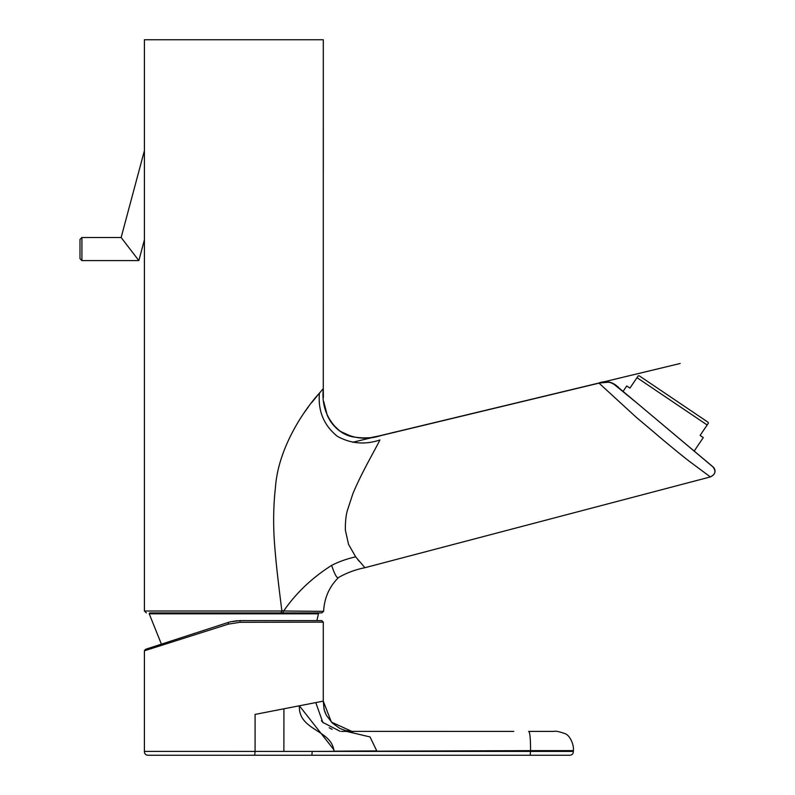 <?xml version="1.0" encoding="UTF-8"?>
<svg xmlns="http://www.w3.org/2000/svg" width="795" height="795" viewBox="0 0 795 795"><rect width="100%" height="100%" fill="white"/><g stroke="black" fill="none" stroke-linecap="round" stroke-linejoin="round"><path stroke-width="1.19" d="M359.151 561.22L357.889 559.69M281.818 610.49L283.676 610.997C295.998 593.07 311.978 577.866 331.614 565.394C338.571 561.787 346.58 558.935 355.663 556.828L348.528 544.327L345.378 530.215C345.259 522.086 345.914 515.518 347.365 510.489L352.881 493.705C361.894 471.991 375.2 449.781 379.891 439.993C364.975 444.952 350.794 443.729 337.358 436.326C323.853 425.375 317.871 410.985 319.431 393.167L323.297 388.546C321.597 405.092 326.646 418.925 338.451 430.055C352.046 438.8 366.694 440.49 382.405 435.123L382.325 435.272M197.19 612.915L321.707 612.915L323.595 611.355C324.37 597.8 329.398 586.481 338.69 577.399C346.868 572.788 355.613 569.558 364.915 567.709L710.362 476.93C715.103 474.496 716.235 471.385 713.781 467.609L656.044 419.064L712.688 466.595C716.295 471.018 715.52 474.466 710.362 476.93L691.541 462.938C685.33 458.516 662.941 440.023 654.116 432.341L636.378 417.395L599.013 383.14L382.226 435.292M599.013 383.14L598.824 383.061C606.466 380.348 613.094 381.908 618.719 387.741L656.054 419.064M323.287 389.053L323.297 39.75L144.422 39.75L144.422 610.997L281.877 610.997C279.303 590.397 276.491 568.256 275 549.385C273.063 527.95 273.212 507.29 275.448 487.395C278.369 445.836 306.492 407.02 319.431 393.167C317.871 410.985 323.853 425.375 337.358 436.326C350.794 443.729 364.975 444.952 379.891 439.993M352.702 442.268L598.824 383.061C602.839 381.312 607.529 381.431 612.905 383.428L637.312 403.343M282.603 612.915L283.676 610.997L323.595 611.355L321.707 612.915M331.614 565.394C334.914 575.073 337.269 579.078 338.69 577.399M355.663 556.828L364.915 567.709M317.841 395.075L311.789 402.538M308.371 406.951L303.899 413.072M623.081 391.398L626.748 385.953L629.938 388.109L638.236 375.816L639.339 375.886L707.908 422.135L708.395 423.139L707.153 424.977L708.395 423.139M694.194 451.073L703.287 437.578L700.097 435.431L707.153 424.977L636.994 377.655M144.422 150.593L121.138 237.506L138.847 260.591L81.915 260.591M121.138 237.506L81.915 237.506L81.915 260.581L79.987 258.663L79.987 239.434L81.915 237.506M144.422 239.772L138.847 260.591M567.779 755.25L569.488 755.25C571.993 755.19 573.274 753.908 573.344 751.404L573.334 750.629L530.563 750.629C530.533 738.118 529.877 731.708 528.615 731.4L554.055 731.4M512.914 731.4L351.817 731.38L331.396 722.099L323.277 701.14L255.086 714.407L255.086 751.404L144.402 751.384C144.481 753.938 145.763 755.22 148.248 755.25C145.743 755.19 144.461 753.908 144.402 751.384C144.481 753.938 145.763 755.22 148.248 755.25L569.488 755.25M333.94 749.824L299.367 705.791C298.224 730.734 331.753 729.512 333.989 751.186L376.77 750.907L370.023 736.935L346.441 731.38L513.779 731.4M352.96 731.619L352.165 731.559M311.849 755.25L312.246 751.404L255.086 751.404L254.688 755.25L530.176 755.25L530.563 750.629L312.246 751.404L573.344 751.404M332.121 729.323L329.18 727.743M323.207 722.824L321.379 720.697M354.182 731.4L351.251 731.4M228.453 624.105L228.066 622.495L145.475 649.336L144.412 650.797L228.453 624.105L240.06 622.296L323.287 622.147L321.746 620.617L239.951 620.617L230.59 621.769L237.288 620.706M299.367 705.791L283.924 708.792L283.885 751.404M346.531 731.38L342.158 731.39M340.21 731.35L322.81 722.397L315.784 702.601M228.066 622.495L230.59 621.769M149.241 613.829L318.477 613.829A0.765 0.765 0 0 0 317.583 612.935L150.136 612.935A0.765 0.765 0 0 0 149.241 613.829L161.395 644.159M281.877 610.997L280.854 612.915M324.589 711.217L326.447 715.43L332.35 723.043L339.753 728.389L345.507 730.575L351.807 731.38L345.507 730.575L339.753 728.389L332.35 723.043L326.447 715.43L324.082 709.488L323.277 701.14L323.287 622.147L323.277 701.14L324.191 709.905M144.402 751.384L144.412 650.797M240.06 622.296L239.951 620.617M680.172 363.494L599.211 382.971M598.824 383.061L609.566 382.107C614.962 384.641 618.003 386.509 618.689 387.722M379.851 435.73L379.841 435.73C372.567 438.184 363.434 438.542 352.463 436.813C345.298 435.431 333.811 429.608 327.302 415.457L323.694 401.525M378.191 436.117L372.378 437.26M352.463 436.813L340.19 431.337L332.638 424.301M331.217 422.423L329.895 420.406M327.262 415.368L323.903 403.154M323.376 397.46L323.327 396.466M323.287 394.976L323.267 393.724M323.267 393.545L323.267 392.362M323.267 391.289L323.277 390.494M144.422 610.997L146.35 612.915M323.376 397.49L323.297 388.556M573.334 750.629C574.238 745.601 570.224 735.097 564.679 733.497C558.974 731.549 555.457 730.844 554.105 731.4M549.256 731.4L548.759 731.4M342.029 731.39L341.472 731.39M323.287 622.147L321.746 620.617M317.722 612.915L149.997 612.915M318.477 613.829L316.887 620.617"/></g></svg>
